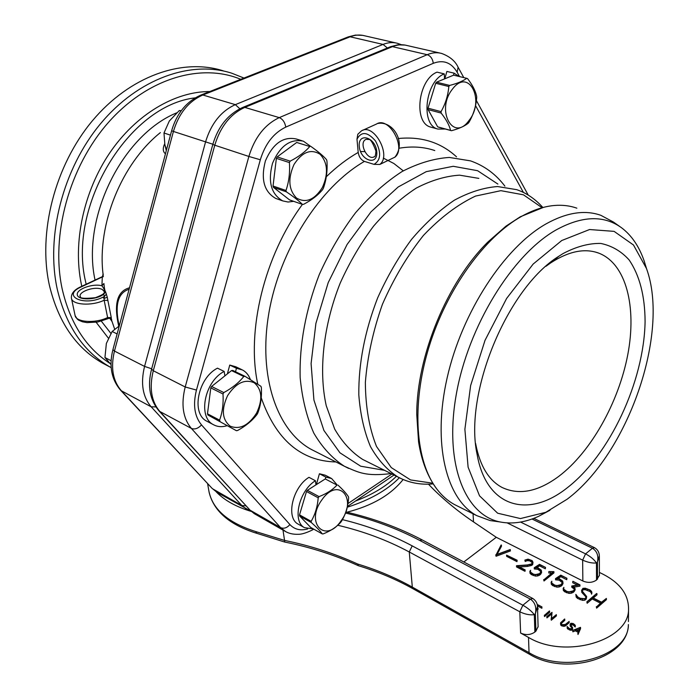 <?xml version="1.0" encoding="UTF-8"?>
<svg xmlns="http://www.w3.org/2000/svg" width="699" height="699" viewBox="0 0 699 699"><rect width="100%" height="100%" fill="white"/><g stroke="black" fill="none" stroke-linecap="round" stroke-linejoin="round"><path stroke-width="1.05" d="M549.947 510.279L538.667 516.308C525.132 522.45 512.306 524.337 500.187 521.97C464.957 515.25 444.075 463.603 456.176 395.005C468.033 326.512 512.122 254.925 555.932 230.032C582.075 215.676 603.997 214.96 621.699 227.883C631.669 235.449 639.157 246.476 644.163 260.972L646.287 267.839M567.09 499.252L545.779 512.297L520.44 518.571L497.644 513.206L479.531 495.827L468.103 467.168L464.887 429.291L470.628 385.568L485.01 340.378L506.626 298.438L533.145 264.073L561.743 240.526L589.554 229.534L614.098 231.36L633.477 244.991L646.496 268.538C670.14 333.309 627.807 454.035 567.09 499.252M563.088 253.554L559.017 256.14C507.395 287.813 463.752 393.441 477.111 454.385C486.364 507.78 528.392 518.675 566.906 488.059C609.72 455.232 644.085 381.505 645.09 321.549C644.941 295.887 639.602 275.336 629.091 259.897C621.236 251.212 611.782 245.725 600.747 243.435C588.969 243.182 576.422 246.555 563.088 253.554M619.943 226.642L613.442 222.055L600.834 215.309C584.81 209.648 566.566 212.505 546.111 223.863C504.346 247.402 461.969 312.077 447.142 377.862C432.174 443.708 446.259 499.374 476.753 515.635L490.104 520.563L500.187 521.97M457.985 506.294L454.411 504.521C447.928 500.965 442.144 495.906 437.067 489.352C415.564 461.707 411.161 405.464 428.845 347.455C446.521 289.473 484.459 236.944 521.769 216.262C533.101 209.98 543.962 206.388 554.359 205.489C562.415 204.816 569.921 205.707 576.858 208.171M475.626 443.428L475.792 444.381C480.038 465.988 488.767 480.335 502.004 487.43C519.06 495.469 537.994 491.773 558.807 476.334C590.908 452.043 618.624 402.563 627.781 354.664C636.92 306.844 626.208 263.733 598.807 253.143C584.775 247.979 568.776 251.203 550.812 262.824L545.928 266.302M403.271 170.836L393.834 163.47L383.288 158.096M379.775 164.466L374.017 164.361L364.424 161.399C361.025 159.922 358.954 156.925 358.211 152.426L356.988 139.188L357.809 134.278L361.444 130.879C373.878 122.683 391.877 155.685 379.775 164.466L395.014 157.092M315.913 484.451L316.402 484.433M497.88 184.064L477.583 170.696L453.24 166.292L426.241 171.657L398.15 187L371.047 211.797L347.071 244.501L328.207 282.632L315.896 323.436L311.09 363.594L313.921 400.046L323.908 430.453L339.959 452.812L360.684 466.207L384.546 470.34M129.507 287.787C117.222 291.081 113.631 303.899 118.743 326.241M164.649 143.837C162.587 148.459 162.858 151.77 165.462 153.771M105.593 291.841C104.937 291.247 104.369 288.46 103.898 283.497L101.932 285.795C104.719 289.281 105.287 292.103 103.627 294.27L105.593 291.841L107.279 297.215L107.882 300.491L104.16 300.238L107.611 317.556L108.362 318.464M111.386 319.303L111.263 317.599L107.611 317.556C95.239 323.716 75.571 322.3 75.055 315.31L71.473 298.421M103.207 274.008L103.234 274.515M102.36 276.708L103.356 276.586M103.286 275.563L102.561 276.551M80.56 286.87L102.508 276.577L103.041 274.078C97.021 224.309 121.6 163.618 160.368 132.6M111.709 319.626L110.215 318.194L108.301 318.491C109.804 318.115 110.844 318.394 111.412 319.338L111.351 319.181M103.356 276.629L102.299 277.005L101.932 285.795C92.888 283.147 76.139 289.185 77.292 294.768C77.877 300.491 96.104 300.159 103.627 294.27L104.413 296.481L106.388 294.026M102.875 297.224C83.714 306.852 61.066 295.729 81.136 286.94L80.481 286.905C74.111 289.884 71.088 293.615 71.403 298.097C71.892 304.982 91.683 306.328 104.16 300.238L104.099 298.473L102.875 297.224L104.413 296.481L104.099 298.473L107.279 297.215M102.342 276.953L81.136 286.94M209.805 91.543C175.003 91.412 135.947 114.348 109.726 152.932C83.574 191.552 72.74 242.815 81.302 284.03L81.792 286.293M96.147 322.274L108.319 338.08M223.278 70.852C182.657 57.772 129.988 75.85 92.382 120.813C54.819 165.715 37.685 232.863 49.428 285.445C58.323 322.134 76.025 348.023 102.526 363.096L107.183 365.533M166.31 150.608L165.025 145.34M220.019 421.314L219.573 420.116C222.431 412.366 223.575 403.664 223.007 394L223.802 392.567C232.234 388.032 238.883 382.676 243.768 376.499L244.982 376.307L232.723 370.409L231.509 370.592L211.605 386.468L210.81 387.884L207.472 413.817L207.918 415.005L236.428 430.715L207.918 415.005M244.982 376.307L260.945 386.329L261.356 387.526C261.898 396.883 260.718 405.376 257.809 413.004L257.04 414.393C252.374 420.562 245.899 425.927 237.634 430.479L236.428 430.715M207.472 413.817L219.573 420.116M223.007 394L210.81 387.884M211.605 386.468L223.802 392.567M243.768 376.499L231.509 370.592M227.586 395.634C235.93 382.991 244.825 378.709 254.27 382.807C262.073 389.553 262.85 399.636 256.603 413.048C248.617 425.455 239.836 429.841 230.251 426.207C222.09 419.688 221.207 409.5 227.586 395.634M311.3 522.511L311.16 521.332C315.153 514.447 317.503 506.6 318.211 497.81L319.059 496.622C326.739 493.625 332.715 489.781 336.988 485.08L325.262 478.946L307.342 490.331L306.494 491.511L299.522 514.866L299.661 516.037L310.714 527.43L322.283 533.914C320.325 531.091 316.656 527.291 311.3 522.511L299.661 516.037M337.949 485.097C343.183 489.947 346.695 493.87 348.504 496.867L348.626 498.029C347.962 506.548 345.647 514.202 341.68 520.973L340.859 522.144C336.708 526.906 330.845 530.821 323.253 533.887L322.283 533.914M299.522 514.866L311.16 521.332M318.211 497.81L306.494 491.511M307.342 490.331L319.059 496.622M336.988 485.08L325.262 478.946M321.881 499.872C338.264 476.098 357.871 498.404 341.182 520.65C325.542 544.32 304.677 523.079 321.881 499.872M437.67 126.851L450.593 130.39C449.326 125.2 446.172 119.424 441.121 113.063L428.103 109.612L437.67 126.851L450.593 130.39M441.121 113.063L441.06 111.63C445.481 103.784 448.068 95.413 448.81 86.519L449.649 85.427C457.242 83.487 462.939 81.119 466.731 78.305L453.625 75.16L436.534 82.185L435.695 83.268L428.033 108.188L428.103 109.612M466.731 78.305L467.605 78.672C472.515 85.086 475.53 90.949 476.648 96.27L476.692 97.685C476.002 106.292 473.459 114.444 469.081 122.142L468.269 123.207C464.59 126.17 458.99 128.668 451.484 130.713M428.033 108.188L441.06 111.63M448.81 86.519L435.695 83.268M436.534 82.185L449.649 85.427M452.419 89.157C468.741 67.121 485.49 100.376 468.994 120.508C453.38 142.701 435.381 110.259 452.419 89.157M286.398 191.849L285.97 190.486C288.94 181.889 290.094 172.583 289.403 162.579L290.19 161.137C298.604 156.821 305.131 151.945 309.771 146.51L296.691 142.465L277.154 156.917L276.376 158.35L273.038 186.03L273.484 187.393L289.561 199.897L302.422 204.396C299.006 200.919 293.667 196.742 286.398 191.849L273.484 187.393M310.959 146.475C318.089 151.526 323.288 155.921 326.538 159.66L326.94 161.023C327.586 170.696 326.407 179.757 323.384 188.206L322.623 189.604C318.194 195.065 311.85 199.975 303.602 204.318L302.422 204.396M273.038 186.03L285.97 190.486M289.403 162.579L276.376 158.35M277.154 156.917L290.19 161.137M309.771 146.51L296.691 142.465M294.026 164.457C302.221 151.901 310.941 148.529 320.168 154.33C327.779 162.788 328.504 173.868 322.344 187.55C314.498 199.897 305.9 203.4 296.542 198.079C288.582 189.84 287.743 178.629 294.026 164.457M453.485 75.212L454.07 73.15L446.879 71.438L444.791 78.795M431.764 127.393L430.767 127.113C413.214 123.138 417.923 79.503 437.041 72.146L444.241 73.876L444.573 78.882M454.07 73.15L459.086 76.471M445.35 129.027L437.845 129.062C420.326 125.095 425.123 81.294 444.241 73.876M235.519 371.754L236.463 368.277L229.753 365.061L227.358 373.913M229.753 365.061L235.781 366.765L241.478 369.491M207.725 421.672L206.79 421.182C190.923 413.572 197.896 378.089 217.45 368.163L224.161 371.414L224.903 375.87M236.463 368.277L242.492 369.972C246.127 371.938 248.757 375.136 250.382 379.548M226.939 425.761C221.915 427.238 217.406 426.871 213.396 424.66C197.546 417.058 204.58 381.427 224.161 371.414M277.022 198.883L275.703 198.42C264.056 191.744 260.622 179.25 265.402 160.91C272.907 143.583 283.182 136.27 296.245 138.979L302.003 140.752M293.659 201.329L288.058 202.028L282.746 200.901C271.116 194.217 267.708 181.67 272.531 163.251C280.063 145.838 290.356 138.481 303.41 141.181L310.706 146.397M325.341 478.937L325.865 477.111L319.426 473.756L316.359 484.599M319.426 473.756L325.218 475.198L331.011 478.212M298.7 524.416L298.106 524.084C285.603 517.793 292.61 487.168 308.967 477.33L315.406 480.729L315.965 484.844M325.865 477.111L331.649 478.544L336.778 484.486M313.397 528.933L304.449 527.649C291.972 521.384 299.041 490.646 315.406 480.729M166.519 149.813L164.868 144.745L163.985 132.993L170.451 135.152M163.985 132.993L169.324 121.006L179.293 110.564L180.962 111.08M179.293 110.564L181.286 110.643M111.019 364.563L104.946 357.53L111.097 360.719M104.946 357.53L106.37 343.419L112.155 331.483L119.276 325.935M112.155 331.483L117.126 333.947M532.856 598.519L530.349 599.104C534.988 602.293 536.657 607.186 535.364 613.783L537.479 606.426M534.866 632.053L534.307 614.666C531.721 611.276 527.911 608.13 522.878 605.22L519.803 611.774C525.028 614.299 529.859 615.26 534.307 614.666L535.364 613.783L535.915 631.162L534.866 632.053C530.532 635.033 525.788 635.365 520.624 633.049L528.505 637.418L529.038 652.665L412.314 587.108C395.319 577.619 377.102 569.93 357.67 564.032L358.36 565.701C377.888 571.616 396.176 579.331 413.196 588.855L412.314 587.108L409.273 551.983L519.803 611.774L520.624 633.049M538.108 626.54L535.915 631.162M532.009 518.999L592.437 548.243L585.57 553.861L582.651 560.126C587.798 562.424 592.403 563.368 596.457 562.966C594.176 559.567 590.55 556.526 585.57 553.861L520.563 522.074M599.393 575.329L596.527 580.03C592.507 582.774 587.955 583.097 582.852 581L496.281 537.295L463.83 561.97M594.578 547.71L592.437 548.243C597.042 551.17 598.711 555.81 597.435 562.153L599.34 555.757M528.505 637.418C564.862 659.454 629.074 640.826 628.55 609.327C628.698 594.814 620.275 583.149 603.272 574.333L599.384 572.411M346.94 512.21C372.174 505.761 390.907 494.857 403.14 479.505M357.67 564.032C334.393 553.442 309.989 545.569 284.458 540.406L255.808 531.598L256.664 533.293C229.403 524.818 213.527 511.021 209.018 491.904M596.596 606.872L601.35 602.389L592.175 597.697L586.863 601.848L596.658 593.495L592.394 597.514L601.559 602.197L606.383 598.431L596.596 606.872L596.605 608.139L596.317 606.723M606.383 598.431L606.383 599.698L596.605 608.139M596.937 593.634L596.937 594.901L593.32 597.986M600.424 603.185L592.184 598.964L587.151 603.263L586.863 601.848M587.151 603.263L587.143 601.996M592.184 598.964L592.175 597.697M584.827 598.929L580.126 598.501L576.168 595.819L575.845 594.368L577.846 597.06L580.292 598.318L584.626 598.72L585.963 597.584L586.103 595.845L581.603 590.332L582.931 588.357L585.22 588.191L590.122 590.043L591.564 591.415L591.913 592.874L589.869 590.201L587.431 588.969L583.123 588.567L582.267 589.292L582.136 591.022L586.636 596.518L584.827 598.929L584.836 600.196L582.529 600.354L582.52 599.095M586.636 596.518L586.304 598.947L584.836 600.196M586.304 598.947L586.295 597.68M591.913 592.874L591.537 594.167L591.249 592.761L589.877 591.468L585.194 589.676L583.141 589.825L582.145 591.039M582.276 590.55L582.267 589.292M583.141 589.825L583.123 588.567M585.194 589.676L585.185 588.418M587.44 590.227L587.431 588.969M589.877 591.468L589.869 590.201M591.249 592.761L591.24 591.494M591.537 594.167L591.529 592.901M586.094 597.086L581.778 592.35L581.603 590.332M581.778 592.35L581.769 591.083M582.582 593.39L582.564 592.132M585.378 596.09L585.36 594.823M586.111 597.051L586.103 595.845M582.529 600.354L577.619 598.466L576.186 597.086L575.845 594.368M576.186 597.086L576.168 595.819M577.619 598.466L577.601 597.199M580.144 599.768L580.126 598.501M573.311 591.083L571.24 591.966L566.618 591.537L564.74 590.576L563.176 588.453L563.866 587.387L563.647 589.126L566.784 591.354L569.021 591.896L573.075 590.908L573.984 590.148L574.578 588.051L571.782 585.998L579.165 584.766L572.953 581.315L579.952 584.88L572.551 586.111L574.141 586.924L575.094 588.741L573.311 591.083L573.329 592.341L571.258 593.224L571.24 591.966M575.094 588.741L575.111 590L573.329 592.341M574.298 591.529L574.281 590.271M579.952 584.88L579.969 586.129L574.263 587.081M577.322 585.072L572.752 582.756L572.734 581.498M574.491 589.17L571.799 587.256L571.782 585.998M573.879 588.322L573.862 587.064M574.587 588.977L574.578 588.051M563.866 587.387L563.717 589.196M571.258 593.224L568.995 593.381L564.766 591.835L563.359 590.472L563.176 588.453M563.359 590.472L563.333 589.213M564.766 591.835L564.74 590.576M566.636 592.796L566.618 591.537M568.995 593.381L568.977 592.114M561.157 584.845L559.086 585.718L554.508 585.299L552.664 584.347L551.127 582.258L551.826 581.201L551.59 582.922L554.674 585.115L556.885 585.648L560.921 584.67L562.599 582.494L562.328 581.157L559.261 578.973L555.53 578.58L560.781 575.137L566.933 578.265L560.808 575.443L556.465 578.274L559.436 578.789L562.66 581.07L562.948 582.529L561.157 584.845L561.183 586.094L559.113 586.977L559.086 585.718M562.948 582.529L562.975 583.779L561.183 586.094M562.153 585.29L562.127 584.041M566.933 578.265L566.74 579.698L560.834 576.692L558.099 578.475M560.834 576.692L560.808 575.443M566.74 579.698L566.723 578.44M562.433 582.8L559.287 580.222L555.556 579.829L555.53 578.58M557.059 579.707L557.033 578.457M559.287 580.222L559.261 578.973M561.061 581.131L561.035 579.882M562.354 582.416L562.328 581.157M551.826 581.201L551.686 583.01M559.113 586.977L556.876 587.125L552.691 585.605L551.31 584.259L551.127 582.258M551.31 584.259L551.284 583.001M552.691 585.605L552.664 584.347M554.534 586.557L554.508 585.299M556.876 587.125L556.85 585.867M543.962 579.742L553.276 571.808L548.855 571.555L553.914 571.651L543.962 579.742L543.997 580.991L543.682 579.602M553.914 571.651L553.94 572.9L543.997 580.991M551.581 573.18L548.837 573.023L548.811 571.773M550.506 573.259L550.48 572.018M539.698 573.827L537.645 574.692L533.136 574.29L531.336 573.355L529.859 571.31L530.567 570.279L530.305 571.957L533.302 574.106L535.478 574.622L539.471 573.669L541.166 571.529L540.93 570.227L537.942 568.095L534.272 567.71L539.514 564.338L545.526 567.396L539.541 564.635L535.207 567.413L538.116 567.911L541.253 570.148L541.515 571.564L539.698 573.827L539.742 575.076L537.68 575.932L537.645 574.692M541.515 571.564L541.55 572.813L539.742 575.076M540.711 574.29L540.677 573.04M545.526 567.396L545.342 568.811L539.576 565.875L536.858 567.614M539.576 565.875L539.541 564.635M545.342 568.811L545.316 567.571M541.026 571.791L537.977 569.336L534.307 568.951L534.272 567.71M535.801 568.829L535.766 567.588M537.977 569.336L537.942 568.095M539.715 570.227L539.68 568.977M540.965 571.467L540.93 570.227M530.567 570.279L530.427 572.079M537.68 575.932L535.469 576.09L531.371 574.604L530.034 573.285L529.859 571.31M530.034 573.285L529.999 572.044M531.371 574.604L531.336 573.355M533.171 575.53L533.136 574.29M535.469 576.09L535.425 574.84M524.958 570.069L516.509 565.718L527.404 564.941L531.423 563.988L532.629 562.276L531.852 560.729L528.051 559.375L524.879 560.082L528.06 559.148L532.14 560.598L532.996 562.293L531.624 564.172L527.465 565.159L517.33 565.875L525.159 569.912L525.001 571.31L516.561 566.959L516.509 565.718M525.159 569.912L525.001 571.31M532.996 562.293L532.664 564.617L531.659 565.412L527.509 566.4L519.444 566.968M527.509 566.4L527.465 565.159M530.104 565.867L530.06 564.626M531.659 565.412L531.624 564.172M532.664 564.617L532.621 563.377M532.472 562.756L529.632 560.816L527.098 560.677L525.185 561.454L524.879 560.082M525.185 561.454L525.141 560.214M525.631 561.096L525.587 559.864M527.098 560.677L527.055 559.445M528.086 560.607L528.051 559.375M529.632 560.816L529.589 559.584M531.895 561.97L531.852 560.729M532.559 562.503L532.524 561.655M516.911 560.415L506.592 555.128L517.129 560.24L516.954 561.646L506.644 556.36L506.592 555.128M517.129 560.24L516.954 561.646M510.357 549.72L496.002 555.032L501.104 545.019L496.168 554.735L510.218 549.545L510.41 550.943L496.063 556.255L496.002 555.032M501.401 545.063L501.463 546.295L497.068 554.403M496.063 556.255L495.74 554.892M537.531 607.868L537.994 608.113L537.54 608.025M537.339 605.229L537.907 604.766L541.943 606.907L537.924 604.932L537.365 605.395M537.994 608.113L538.029 609.371L537.575 609.292M537.915 609.467L537.88 608.2M541.943 606.907L541.865 608.27L537.968 606.19L537.496 606.583M537.968 606.19L537.924 604.932M541.865 608.27L541.83 607.003M544.469 615.312L549.44 610.961L544.469 615.312L544.504 616.579L544.338 615.242M549.58 611.04L549.606 612.307L544.504 616.579M551.258 618.947L551.834 612.49L546.775 616.544L552.035 612.341L551.301 618.72L556.36 614.639L551.258 618.947L551.293 620.223L551.109 618.868M556.36 614.639L556.387 615.915L551.293 620.223M552.035 612.341L551.502 618.554M551.668 613.923L546.95 617.89L546.775 616.544M546.95 617.89L546.915 616.623M565.491 624.548L562.048 624.792L560.519 622.931L564.591 619.017L560.712 622.949L562.136 624.688L565.369 624.46L569.135 621.428L565.491 624.548L565.517 625.832L564.442 626.295L564.425 625.02M569.135 621.428L569.161 622.713L565.517 625.832M564.731 619.087L564.757 620.363L560.956 623.788M561.131 623.456L561.105 622.18M564.442 626.295L561.419 625.719L560.703 624.993L560.519 622.931M560.703 624.993L560.677 623.709M561.419 625.719L561.402 624.443M562.075 626.068L562.048 624.792M563.289 626.374L563.263 625.098M571.695 628.899L569.292 628.663L567.107 626.47L569.37 628.567L571.599 628.785L572.289 628.191L572.367 627.265L570.166 624.74L570.786 623.29L573.189 623.517L575.373 625.701L573.101 623.622L570.882 623.403L570.358 624.705L572.638 627.623L571.695 628.899L571.712 630.175L570.533 630.262L570.515 628.978M572.638 627.623L572.472 629.519L571.712 630.175M572.472 629.519L572.455 628.235M570.454 624.836L570.436 623.788M575.373 625.701L575.198 626.994L573.119 624.897L570.55 624.985M570.908 624.679L570.882 623.403M571.965 624.609L571.939 623.325M573.119 624.897L573.101 623.622M574.36 625.561L574.342 624.286M575.059 626.252L575.041 624.976M575.198 626.994L575.181 625.719M572.193 628.27L570.192 626.016L570.087 624.338M570.192 626.016L570.166 624.74M570.594 626.575L570.576 625.299M572.018 628.008L571.992 626.732M572.376 627.868L572.367 627.265M570.533 630.262L567.291 628.523L567.107 626.47M567.291 628.523L567.265 627.239M568.016 629.257L567.999 627.973M569.309 629.948L569.292 628.663M580.275 627.571L578.702 631.171L575.504 629.467L580.275 627.571M579.593 629.126L576.885 630.201M577.994 633.224L578.641 631.302L575.338 629.537L572.752 630.419L580.432 627.361L578.003 634.509L577.828 633.189M580.528 627.414L580.546 628.698L578.003 634.509M578.195 632.333L575.356 630.821L572.857 631.8L572.752 630.419M572.857 631.8L572.839 630.524M575.356 630.821L575.338 629.537M428.478 484.18C441.06 497.487 456.071 510.06 473.52 521.908L496.281 537.295M307.691 528.951C300.404 530.917 294.48 529.458 289.91 524.582L201.495 424.896C194.479 416.316 192.802 404.712 196.463 390.059L260.325 159.765C265.236 143.767 273.728 132.88 285.795 127.096C284.895 122.264 282.719 119.11 279.277 117.624L244.816 107.401L242.457 107.55C227.979 114.313 218.097 126.606 212.811 144.44L214.776 145.217C220.438 126.571 230.452 113.972 244.816 107.401L392.454 46.65C397.469 44.622 402.292 44.238 406.923 45.496L439.863 53.037M212.802 144.457L151.587 369.133L153.291 370.723L214.776 145.217L248.87 156.454L185.2 386.984C180.875 404.45 182.928 418.264 191.377 428.426L280.579 527.614L285.708 531.642M151.561 369.238C147.314 385.874 149.752 399.714 158.874 410.75L159.835 411.484C151.307 401.409 149.123 387.823 153.291 370.723L185.2 386.984L196.463 390.059M158.874 410.75L250.093 510.2L159.835 411.484L191.377 428.426C194.776 429.702 198.149 428.531 201.495 424.896M255.222 514.202L250.093 510.2L280.579 527.614C283.829 528.968 286.94 527.955 289.91 524.582M360.509 151.482L364.826 151.657M356.988 139.188C361.357 131.15 367.525 131.735 375.485 140.936C381.462 152.312 380.972 160.115 374.017 164.361M362.632 130.337L376.534 124.02C389.055 115.816 406.879 148.52 394.69 157.31M366.197 139.293L368.495 139.494C370.243 138.638 372.724 142.482 375.94 151.028C375.66 155.204 375.092 157.109 374.236 156.742C367.604 161.111 358.543 143.077 365.621 139.564L366.18 139.302M376.77 151.718C375.564 137.065 357.783 131.928 359.269 146.467C360.466 160.814 378.045 166.283 376.77 151.718M456.517 156.829C440.667 142.308 421.226 136.218 398.177 138.533M399.304 148.197C412.034 146.074 423.856 146.86 434.787 150.556M504.896 186.152C495.774 174.112 484.302 165.689 470.488 160.866L449.343 157.441C434.114 158.437 418.36 163.129 402.091 171.517C385.848 182.011 370.321 195.764 355.52 212.793C341.505 231.413 329.421 251.998 319.277 274.55C305.681 309.919 299.312 344.284 300.168 377.661C302.143 398.544 306.678 417.015 313.781 433.048C322.169 447.369 332.348 458.422 344.319 466.216L348.661 468.409M315.38 451.502L311.3 449.431C277.057 430.89 257.966 376.569 268.844 313.204C279.626 249.901 319.889 187.035 364.424 161.399M358.211 152.426C347.272 158.673 336.638 166.781 326.319 176.725M302.431 204.396C264.309 255.904 246.214 331.046 257.782 384.197M261.243 397.818C275.991 439.715 300.893 461.095 335.948 461.96M391.912 474.001L347.927 503.603M285.795 127.096L433.275 63.312C443.384 59.52 451.344 62.491 457.146 72.233L459.54 76.575M475.521 105.566L523.429 192.47M543.446 207.376L520.283 216.786L505.945 226.17L487.963 241.95C447.316 281.898 416.648 356.123 416.744 414.315L418.57 441.89C421.576 461.148 427.744 476.971 437.067 489.352M542.878 207.516C535.207 198.935 526.461 192.976 516.648 189.647L497.531 186.537C483.691 187.585 469.317 192.129 454.402 200.176C439.496 210.207 425.184 223.304 411.484 239.477C398.474 257.136 387.194 276.612 377.652 297.896C364.773 331.274 358.5 363.602 358.814 394.883C360.317 414.437 364.205 431.667 370.47 446.574C377.932 459.828 387.08 469.973 397.923 476.998L401.89 478.964M432.838 483.227L410.54 479.933L391.274 467.587L376.499 446.451C369.264 428.286 365.551 406.949 365.359 382.44C367.403 356.778 373.091 330.732 382.423 304.31C393.659 278.621 407.325 255.668 423.419 235.449C440.37 217.59 457.74 204.466 475.53 196.078L500.895 190.67L523.499 194.829L542.083 207.725M366.529 461.357L362.72 459.461C351.693 452.367 342.353 442.249 334.699 429.116L326.25 405.726C318.447 370.785 323.27 325.533 340.247 282.999C349.579 262.274 360.71 243.296 373.633 226.065C387.202 210.408 401.462 197.73 416.403 188.014C431.283 180.342 445.665 176.052 459.549 175.161L478.85 178.394M260.325 159.765L248.87 156.454C254.716 137.38 264.851 124.439 279.277 117.624L427.194 54.697C430.628 55.929 432.655 58.803 433.275 63.312M457.146 72.233L458.098 67.226C455.285 61.066 449.789 56.47 441.611 53.439C437.015 52.18 432.209 52.6 427.194 54.697L392.454 46.65L390.016 46.903L242.894 107.366M401.287 44.684L397.46 43.303C392.847 42.054 388.041 42.421 383.043 44.421L235.327 104.649C221.05 111.132 211.115 123.583 205.532 142.028L144.562 366.407L151.683 368.784M112.897 349.718C108.869 365.9 111.412 379.382 120.543 390.164L121.399 390.811C112.81 380.885 110.503 367.63 114.461 351.064L173.413 131.447L171.631 130.748L112.923 349.631L114.461 351.064L144.562 366.407C140.455 383.323 142.657 396.787 151.176 406.809L155.868 406.914M239.836 108.756L235.327 104.649L202.841 95.003C188.634 101.268 178.83 113.413 173.413 131.447L212.863 144.23M171.631 130.748C176.716 113.43 186.415 101.556 200.735 95.125L202.841 95.003L350.138 36.794L383.043 44.421L387.368 47.986M111.263 317.599L107.882 300.491M107.777 318.753L97.703 322.012L87.06 322.615L82.473 321.793L78.76 320.221L77.301 319.137L75.116 315.616M100.735 288.87L102.229 289.412L104.553 291.937L104.282 292.715C103.356 293.169 105.645 293.737 95.405 297.695C75.142 299.749 81.748 295.843 80.097 296.402C78.856 291.754 93.299 286.52 100.735 288.87M95.047 280.072C81.39 217.992 122.098 135.283 176.594 112.871M111.971 321.479L109.813 318.263M195.196 97.869C128.782 105.208 67.218 206.24 85.662 281.985L86.143 284.248M101.338 321.164L110.879 333.397M243.977 78.052L231.71 73.185C191.115 60.097 138.358 78.349 100.612 123.627C62.901 168.843 45.61 236.411 57.266 289.237C66.099 326.101 83.766 352.069 110.259 367.141L111.176 367.648M109.656 363.218C86.012 347.866 70.206 323.218 62.246 289.264C50.511 235.72 69.14 166.956 108.319 122.552C147.515 78.052 201.198 62.735 240.771 79.31M119.206 325.979C114.54 305.07 117.843 292.829 129.123 289.237M120.543 390.164L212.033 488.304L121.399 390.811L151.176 406.809L241.819 505.499L245.882 505.875M218.044 492.952L212.88 488.968L241.819 505.499L246.983 509.51M201.12 94.968L347.945 37.003L350.138 36.794C355.118 34.863 359.941 34.522 364.59 35.78L395.704 42.901M345.446 513.022C372.086 519.252 396.831 528.383 419.697 540.406L530.349 599.104L522.878 605.22L412.192 545.867C390.724 534.447 367.473 525.7 342.431 519.628M337.757 525.255C363.497 531.31 387.342 540.213 409.273 551.983L412.192 545.867M396.438 476.264C386.329 486.224 372.698 494.481 355.546 501.017M532.795 598.484L422.231 539.951L419.697 540.406M507.177 522.896L582.651 560.126L582.852 581M596.527 580.03L596.457 562.966L597.435 562.153L597.488 579.209M347.193 507.238C369.622 500.126 387.001 490.305 399.356 477.758M216.262 491.886C224.379 500.301 236.009 506.801 251.142 511.388M413.275 588.899L529.816 654.439L529.038 652.665C565.15 674.893 628.89 656.23 628.392 624.522C628.13 658.563 565.613 676.291 529.816 654.439L529.886 654.482M284.79 542.066L282.999 530.095M255.808 531.598C227.428 522.607 211.71 508.627 208.643 489.649L207.603 483.542M628.418 621.56L628.55 609.327M473.057 513.8L473.52 521.908M313.755 529.143C313.327 529.667 303.584 534.552 298.255 534.289C292.986 534.49 288.469 533.416 284.685 531.057L254.253 513.643L249.15 509.449M646.496 268.538L644.163 260.972M545.779 512.297L538.667 516.308M476.753 515.635L454.411 504.521M595.286 252.016L598.807 253.143M377.705 123.487C392.803 120.42 406.661 142.36 394.874 157.205M315.406 451.51L344.319 466.216C359.085 472.76 365.857 476.561 391.064 473.581M366.556 461.375L397.923 476.998C408.635 482.764 420.414 485.062 433.258 483.9M458.098 67.226L463.786 77.598M476.377 100.551L528.252 195.126M394.026 475.058L347.359 506.539M390.479 46.711L397.74 44.841L405.062 45.077M475.792 444.381L477.111 454.385M550.812 262.824L559.017 256.14M111.193 319.032L114.653 329.115M102.526 363.096L110.259 367.141M212.033 488.304L217.066 492.393L250.871 511.152M348.364 36.837L355.52 35.09L362.72 35.361M451.371 130.678L438.448 127.131M437.845 129.062L430.767 127.113M213.396 424.66L206.79 421.182M282.746 200.901L275.703 198.42M304.449 527.649L298.106 524.084M537.514 607.186C537.575 603.56 535.993 600.659 532.778 598.475M537.514 607.282L538.116 627.012M599.349 556.491C599.366 552.498 597.759 549.571 594.526 547.684M599.349 556.561L599.393 575.749M533.791 518.343L594.543 547.693M422.231 539.951C398.675 527.588 373.205 518.256 345.83 511.948M256.559 533.25L284.729 542.057C310.426 547.212 334.943 555.085 358.281 565.666"/></g></svg>
